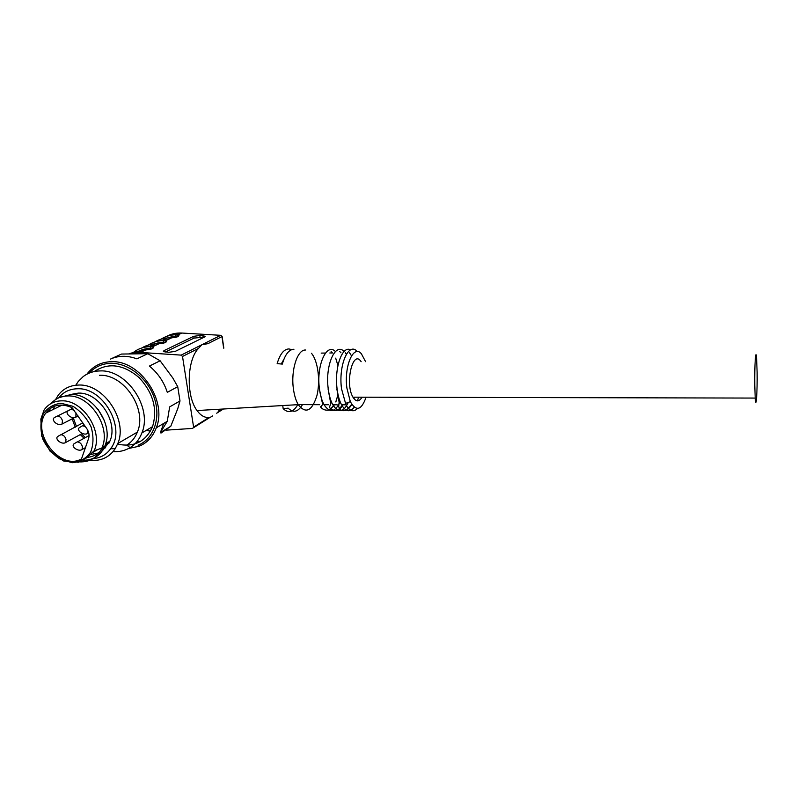 <?xml version="1.0" encoding="UTF-8"?>
<svg xmlns="http://www.w3.org/2000/svg" width="797" height="797" viewBox="0 0 797 797"><rect width="100%" height="100%" fill="white"/><g stroke="black" fill="none" stroke-linecap="round" stroke-linejoin="round"><path stroke-width="1.2" d="M361.151 361.699C352.912 348.697 344.613 383.487 352.951 397.175C356.03 402.057 359.058 402.067 362.037 397.195M757.12 372.179C757.419 392.054 756.074 411.103 755.217 398.072L754.769 385.18C754.48 365.674 755.725 347.273 756.562 357.674L757.12 372.179M366.072 397.205C361.459 410.306 356.209 411.8 350.331 401.678L346.884 388.049C343.925 365.893 353.639 344.065 361.43 353.838L365.564 361.659M357.564 408.443C353.519 412.447 349.654 411.242 345.948 404.826L341.514 388.737C338.287 364.807 348.837 341.236 357.325 351.646M354.247 407.217C349.913 412.587 345.679 411.78 341.544 404.806C339.383 400.702 337.888 395.342 337.071 388.737C334.232 367.616 342.351 345.121 350.56 349.883M358.58 397.185L357.454 400.871M349.544 352.722L351.517 355.851M354.316 397.175L353.908 398.649M351.726 404.288L346.476 410.236M348.319 402.405C343.487 412.487 338.307 413.264 332.767 404.766C330.576 400.672 329.061 395.332 328.225 388.747C324.987 365.315 335.407 341.953 344.085 351.497M345.26 352.782L346.326 354.286M339.751 351.507L340.986 352.842M342.899 404.816L337.828 410.196M340.11 401.688C335.198 412.358 329.838 413.374 324.05 404.717C321.819 400.642 320.284 395.322 319.438 388.747C316.17 365.504 326.64 342.232 335.437 351.527M283.911 359.228L281.241 364M331.134 351.547L332.479 352.951L329.828 352.991M338.028 394.555L335.796 401.897M334.421 404.766L329.221 410.156M293.944 349.255C288.962 349.485 285.097 354.436 282.327 364.099L277.157 363.611C279.986 354.037 283.911 349.146 288.922 348.927L291.722 349.634M311.458 353.28C318.013 360.911 320.563 381.225 316.907 395.661C311.976 411.182 305.749 414.181 298.247 404.647L298.217 404.587C295.886 400.552 294.282 395.272 293.406 388.767C290.686 369.997 297.53 349.146 305.709 350.022M302.491 404.617C298.098 412.049 293.316 413.225 288.145 408.154L283.164 408.652L282.746 405.553M297.769 404.677C293.336 412.298 288.464 413.633 283.164 408.652M152.466 348.578L150.434 348.389C145.313 348.488 140.68 349.823 136.536 352.404M129.263 353.639L142.822 350.042L145.731 349.933C151.121 349.425 153.632 348.548 153.263 347.313L150.145 346.635C143.53 346.805 137.771 348.867 132.86 352.842M154.907 345.649L149.129 346.665C153.353 343.876 158.135 342.421 163.455 342.302L165.427 342.471M142.494 349.654L138.937 352.354M145.731 347.034C150.653 342.919 156.461 340.767 163.176 340.578L166.354 341.315C166.483 342.481 164.023 343.288 158.992 343.746L156.132 343.846C150.862 343.975 146.08 345.35 141.806 347.98M145.104 349.963L146.429 348.727M167.709 339.671L162.289 340.608M155.535 343.587L151.51 346.695M149.866 348.399L149.079 349.345M158.623 341.016C163.465 337.031 169.163 334.949 175.699 334.75L178.926 335.547C178.857 336.633 176.466 337.38 171.734 337.798L168.924 337.898C163.764 338.028 159.071 339.383 154.867 341.943M162.05 340.618C166.184 337.958 170.827 336.573 175.968 336.444L177.92 336.613M158.085 343.786L159.31 342.67M222.433 409.06L218.119 411.77L219.902 409.21M165.248 352.065L194.04 338.117L204.56 337.001M223.658 348.159L221.965 336.573L207.897 343.666L201.91 344.732L198.443 348.428C186.837 360.134 185.99 396.308 197.028 410.545C200.665 415.526 204.65 417.837 208.983 417.489L193.601 427.122L192.695 428.407L166.324 430.141M193.771 336.314L163.943 350.66L163.385 351.527L168.785 352.294L175.21 351.397L204.63 336.962L205.188 336.374L202.906 335.676L199.808 335.497L193.771 336.314L194.04 338.117M129.662 353.619L140.411 352.423L181.168 355.123L182.513 356.458L193.601 427.122M150.523 431.018L145.951 430.549M117.567 444.128C134.045 447.535 145.702 441.717 152.546 426.674C157.716 409.24 153.243 392.891 139.136 377.619C123.545 364.448 108.761 362.306 94.783 371.193M75.775 385.22L78.275 381.464L83.247 376.533C88.078 372.886 93.697 371.023 100.103 370.924C126.882 369.39 152.705 407.885 141.886 432.93C139.415 439.376 135.47 444.288 130.07 447.645C124.999 450.694 119.331 452.029 113.064 451.63M99.476 375.277C124.023 373.913 147.535 409.369 137.353 432.123C135.091 437.792 131.575 442.126 126.793 445.115L130.07 447.645M115.176 448.761L110.683 448.711M105.722 447.864L104.277 447.466M74.639 394.734L75.067 393.329M55.571 399.576L58.291 395.123C63.352 388.587 70.176 385.23 78.773 385.051C103.809 383.746 128.068 420.218 117.817 443.501L115.077 448.91C109.079 457.548 100.661 461.333 89.832 460.277M58.719 397.852C63.411 391.945 69.678 388.926 77.528 388.777C103.221 387.352 126.026 427.77 111.191 447.954C106.838 454.429 100.781 457.996 93.02 458.654M70.574 394.495L78.325 393.1C98.958 392.084 118.713 422.42 109.837 441.279L102.295 450.873M98.22 453.065L90.161 454.539M58.55 406.839L59.297 405.115M86.953 374.162L88.039 372.737C93.946 365.654 101.697 361.977 111.281 361.708C139.963 359.975 167.619 400.801 156.292 427.81C152.964 436.587 147.325 442.704 139.375 446.151L138.11 445.234C153.562 438.998 161.034 418.584 154.518 398.62C148.142 378.635 128.805 363.004 111.062 363.312C102.245 363.532 94.992 366.779 89.324 373.046M139.176 446.23L128.556 448.502M160.117 360.782L149.398 366.072C157.886 373.026 163.853 381.783 167.31 392.363L177.721 386.655L172.829 378.017L160.117 360.782L147.814 353.689L136.915 358.849C127.321 355.342 118.444 355.452 110.275 359.168M139.854 441.777L136.825 441.767M160.964 433.1L170.777 426.285L177.741 408.712L180.002 400.971L169.671 406.878L167.27 421.314L160.416 432.542L163.704 423.426M170.777 426.285L160.416 432.542M180.002 400.971L177.721 386.655M110.972 358.849L121.483 354.057L147.814 353.689M111.909 361.33L111.082 361.708M45.768 413.075C30.575 432.97 60.662 471.455 81.523 458.863L88.616 438.42C89.543 435.202 88.945 431.964 86.823 428.686L71.909 407.556C60.851 402.983 52.144 404.816 45.768 413.075L62.226 405.045M61.08 434.674L82.808 422.858M51.197 403.431C55.551 398.53 61.17 396.029 68.054 395.94C90.091 394.874 111.371 427.331 102.066 447.585L101.857 448.093C97.403 457.588 89.981 462.18 79.6 461.891M46.186 412.876L46.385 412.228M59.745 397.424L71.082 394.485C91.735 393.559 112.467 422.38 105.971 442.863L104.955 445.931C100.751 455.406 93.568 460.178 83.406 460.238M49.265 411.372L50.311 408.423M98.17 409.519L104.287 420.427M103.48 446.778C99.814 453.065 94.425 456.621 87.301 457.418M53.1 409.499L54.704 406.131M222.124 336.424L220.699 335.318L222.124 336.424L223.837 348.169M150.145 346.635L150.434 348.389M165.507 338.745L163.196 340.578L163.455 342.302M175.699 334.75L175.968 336.444M160.277 343.646L161.343 342.411M173.866 334.85L179.953 333.963M182.274 333.066L181.915 333.046C176.286 332.748 171.146 333.883 166.493 336.464M152.317 346.854L158.992 343.746M165.318 340.787L171.734 337.798M177.821 334.949L181.915 333.046L220.699 335.318L181.168 355.123M163.943 350.66L164.142 351.875M202.906 335.676L203.096 336.932M199.808 335.497L200.037 336.992M182.513 356.458L198.443 348.428M210.697 417.11L212.689 415.865M140.411 352.423L145.731 349.933M61.05 403.262L73.005 406.321C80.806 411.272 86.843 418.146 91.107 426.943C93.737 436.128 93.588 444.527 90.649 452.138C86.176 458.454 80.069 461.971 72.338 462.698L60.612 459.5C53.03 454.609 47.133 447.884 42.928 439.336C40.248 430.37 40.258 422.061 42.978 414.41C47.252 407.934 53.279 404.218 61.05 403.262M109.279 442.534L105.393 444.766M96.098 450.096L92.91 451.919M91.575 453.094L97.862 449.478M105.214 445.264L109.01 443.082M109.04 443.022L107.436 443.69M106.987 443.849L105.563 444.258M84.093 438.27L80.288 434.594M75.237 427.222L72.178 418.843M71.591 408.991L71.8 407.496M73.613 418.774L76.482 426.564M82.181 434.594L85.399 437.553M105.941 443.002L109.727 441.538M61.728 400.831C83.008 399.835 103.451 431.476 94.136 450.773L87.202 457.518L78.345 462.24L63.75 461.045L50.201 451.391L41.703 436.178L40.846 419.083L44.114 409.947C48.318 403.989 54.186 400.951 61.728 400.831M87.77 430.3L87.521 433.419C83.655 436.168 75.416 429.852 79.72 427.451L82.689 425.678L85.468 426.724M62.007 424.064C57.992 426.704 50.231 419.71 54.664 417.449L57.374 416.014C59.964 416.333 61.658 417.947 62.465 420.866L62.007 424.064L72.338 418.754M82.101 449.498C78.255 452.268 70.056 446.051 74.33 443.62L77.289 441.857C79.899 442.196 81.593 443.809 82.39 446.709L82.101 449.498L85.628 447.525M75.974 412.916L75.874 417.14C71.899 419.81 63.939 412.995 68.333 410.704L71.162 409.14L74.3 410.475M65.633 442.514C61.698 445.214 53.788 438.569 58.141 436.218L60.951 434.664C63.521 435.003 65.215 436.607 66.012 439.496L65.633 442.514L81.384 433.996M352.951 397.175L755.217 398.072M350.331 401.678L345.29 403.491M345.948 404.826L341.544 404.806M336.832 388.876L339.133 402.326L338.675 406.59L339.761 409.299C344.035 412.198 348.06 410.575 351.816 404.428M353.988 398.759L354.426 397.175M337.151 404.786L332.767 404.766M328.055 388.846L330.775 403.571L329.589 406.868L329.878 407.964C330.964 409.19 337.121 414.729 343.009 404.816M328.404 404.737L324.05 404.717M319.338 388.816L322.387 403.093L322.396 404.776L321.241 406.44C320.215 406.46 320.155 406.809 321.071 407.456C322.944 409.738 325.824 410.594 329.709 410.047L334.481 404.766M335.826 401.957L338.048 394.645M337.928 365.524L335.686 358.142M325.485 353.051L321.161 353.101M319.717 404.697L298.217 404.587M298.247 404.647L197.028 410.545M216.694 413.205L223.369 409.01M153.243 347.173L153.363 347.91M166.334 341.166L166.424 341.724M193.571 427.7L210.368 417.16M141.886 432.93L152.546 426.674M117.817 443.501L137.353 432.123M111.191 447.954L115.077 448.91M156.292 427.81L167.27 421.314M92.532 452.238L96.547 449.936M105.343 444.885L109.209 442.674M94.136 450.773L101.857 448.093M102.066 447.585L104.955 445.931M105.762 443.61L109.837 441.279M87.521 433.419L88.696 432.781M83.018 425.698L84.303 425.02M57.533 416.014L68.412 410.585M77.528 441.867L89.055 435.551M75.874 417.14L78.096 416.004M71.431 409.15L72.886 408.423"/></g></svg>
